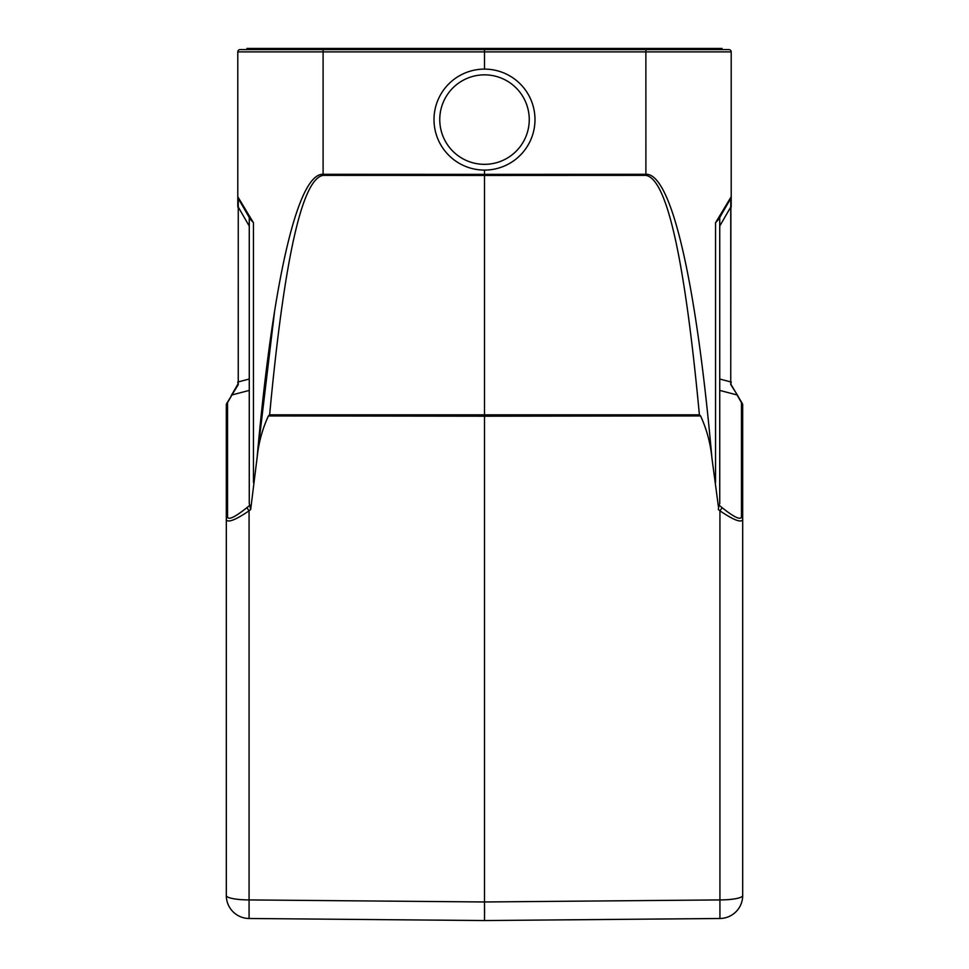 <?xml version="1.0" encoding="UTF-8"?>
<svg xmlns="http://www.w3.org/2000/svg" width="969" height="969" viewBox="0 0 969 969"><rect width="100%" height="100%" fill="white"/><g stroke="black" fill="none" stroke-linecap="round" stroke-linejoin="round"><path stroke-width="1.45" d="M226.31 473.938L226.31 553.759M742.69 895.538A22.953 22.953 0 0 1 719.931 918.491L719.931 899.922A22.953 4.385 0 0 0 742.69 895.538L742.69 405.09A3.44 3.234 180 0 0 741.455 402.619A3.44 2.604 -30 0 1 742.23 403.37L730.759 384.027L730.747 198.427L719.737 217.504L719.737 503.674L718.792 505.358M484.5 49.601L240.082 49.601L246.974 49.601L246.974 48.45L722.026 48.45L722.026 49.601L728.918 49.601L484.5 49.601L484.5 69.102M246.974 49.601L323.852 49.601L323.852 48.45M718.404 506.642L711.9 457.84C710.434 443.112 706.667 429.134 700.575 415.919L484.5 416.198L484.5 920.55L719.931 918.491M728.918 49.601A2.289 2.289 0 0 1 731.207 51.89A2.289 2.289 0 0 0 728.918 49.601A2.289 2.289 0 0 1 731.207 51.89L323.101 51.89L323.101 174.287C297.81 173.172 272.895 279.896 257.088 457.828L250.68 509.488L249.263 503.674L249.263 217.504L238.253 198.427L238.253 384.669L226.77 403.37A3.44 2.604 30 0 1 227.545 402.619L231.966 394.952L249.263 390.41M226.31 405.09L226.31 519.541A3.44 3.234 0 0 1 227.545 517.071L227.545 402.619A3.44 3.234 180 0 0 226.31 405.09A3.44 3.44 0 0 1 226.77 403.37M227.545 517.071C228.696 520.171 235.14 517.046 246.877 507.695L249.069 510.833C235.261 520.135 227.679 523.042 226.31 519.541L226.31 895.538A22.953 22.953 0 0 0 249.069 918.491A22.953 22.953 0 0 1 226.31 895.538A22.953 4.385 0 0 0 249.069 899.922L249.069 918.491L484.5 920.55L484.597 909.079M730.832 384.657L737.797 395.703M731.207 51.89L731.207 196.707A3.44 3.44 0 0 1 730.747 198.427L718.78 219.151L730.747 198.427L718.78 219.151L715.558 222.725L731.207 196.707L731.207 207.027M731.207 381.919L730.747 384.669M742.23 403.37A3.44 3.44 0 0 1 742.69 405.09M742.69 519.541C741.321 523.042 733.739 520.135 719.931 510.833L722.123 507.695C733.86 517.046 740.304 520.171 741.455 517.071A3.44 3.234 0 0 1 742.69 519.541M246.877 507.695L249.99 505.115L250.68 509.488L249.069 510.833L249.069 899.922L484.5 901.969L719.931 899.922L719.931 510.833L718.32 509.488L719.01 505.115L722.123 507.695M711.912 457.828C696.057 279.92 671.214 173.148 645.899 174.287L645.875 49.601M645.899 175.377L484.5 175.45L484.5 174.359L645.899 174.287L645.899 175.377C666.914 178.902 684.744 258.723 699.4 414.841L700.575 415.919M323.101 175.377L484.5 175.45L484.5 416.198L268.425 415.931L269.624 414.829C284.256 258.699 302.086 178.877 323.101 175.377L323.101 174.287L484.5 174.359L484.5 170.084M268.425 415.919C262.32 429.134 258.541 443.112 257.1 457.84L274.518 311.848M237.793 207.027L237.793 196.707A3.44 3.44 0 0 0 238.253 198.427L250.22 219.151L253.442 222.725L253.442 482.538M323.125 49.601L323.101 51.89L237.793 51.89A2.289 2.289 0 0 1 240.082 49.601A2.289 2.289 0 0 0 237.793 51.89L237.793 196.707L253.442 222.725M238.168 384.657L237.793 381.919M231.203 395.703L237.793 384.293M249.263 226.104L238.253 207.027L238.241 384.027M250.22 219.151L249.263 217.504M534.985 119.599A50.485 50.485 0 0 0 459.258 75.873A50.485 50.485 0 0 0 459.258 163.325A50.485 50.485 0 0 0 534.985 119.599M730.905 198.742L730.747 381.919L719.737 379.024M719.737 217.504L718.78 219.151M645.148 49.601L645.148 48.45M719.737 390.41L737.034 394.952L741.455 402.619L741.455 517.071M719.737 226.104L730.747 207.027M731.207 196.707A3.44 3.44 0 0 1 730.747 198.427M715.558 482.538L715.558 222.725M269.612 414.829L699.4 414.829M249.263 379.024L238.253 381.919M226.31 895.538A22.953 22.953 0 0 0 249.069 918.491M529.256 119.599A44.756 44.756 0 0 0 462.128 80.839A44.756 44.756 0 0 0 462.128 158.347A44.756 44.756 0 0 0 529.256 119.599M237.793 51.89A2.289 2.289 0 0 1 240.082 49.601A2.289 2.289 0 0 0 237.793 51.89"/></g></svg>
